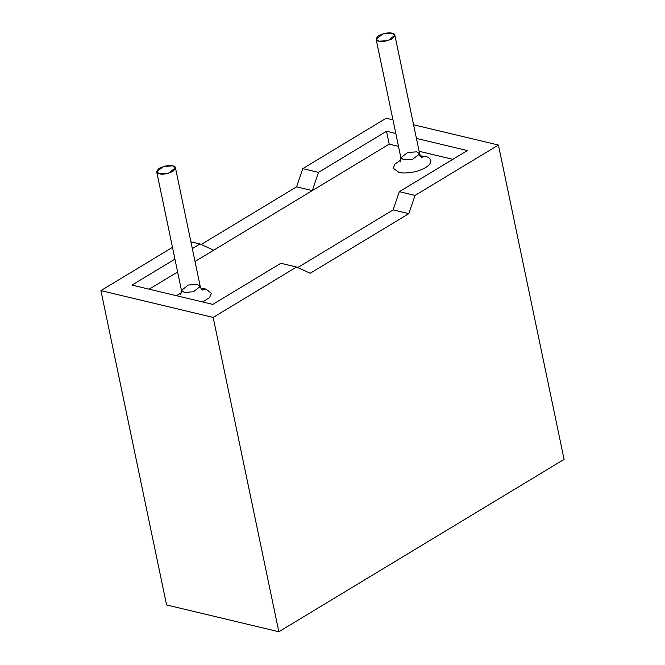 <?xml version="1.0" encoding="UTF-8"?>
<svg xmlns="http://www.w3.org/2000/svg" width="665" height="665" viewBox="0 0 665 665"><rect width="100%" height="100%" fill="white"/><g stroke="black" fill="none" stroke-linecap="round" stroke-linejoin="round"><path stroke-width="1" d="M389.208 144.13L398.501 146.35L389.208 144.13L195.02 261.478L389.208 144.13L386.515 131.271L318.502 172.376L312.301 190.606L213.673 250.206L200.015 243.98L192.335 248.619L200.015 243.98L190.913 241.811L200.015 243.98L213.673 250.206L312.301 190.606L296.582 186.857L302.783 168.627L318.502 172.376L386.515 131.271L395.816 133.49L386.515 131.271L389.208 144.13M419.116 151.271L452.848 159.326L419.116 151.271M393.123 209.907L297.712 267.563L393.123 209.907L399.324 191.678L467.337 150.573L399.324 191.678L415.035 195.427L408.834 213.656L310.206 273.265L296.548 267.031L213.174 317.421L278.834 631.75L564.086 459.374L498.418 145.045L415.035 195.427L498.418 145.045L413.58 124.787L498.418 145.045L564.086 459.374L278.834 631.75L166.583 604.942L100.914 290.613L172.484 247.363L100.914 290.613L213.174 317.421L296.548 267.031L280.838 263.282L212.817 304.387L280.838 263.282L296.548 267.031L310.206 273.265L408.834 213.656L393.123 209.907L297.712 267.563L393.123 209.907L408.834 213.656L415.035 195.427L399.324 191.678L393.123 209.907M149.168 289.192L177.63 271.993L149.168 289.192M418.992 155.81L425.226 156.433C429.698 157.056 435.093 161.67 425.534 167.605C415.608 173.449 402.308 173.607 398.9 172.343L393.298 168.311L394.744 164.272L400.97 159.891L394.744 164.272L393.298 168.311L398.9 172.343C402.308 173.607 415.608 173.449 425.534 167.605C435.093 161.67 429.698 157.056 425.226 156.433L420.43 155.826M205.809 289.034L202.31 289.874L205.809 289.034L211.445 293.282L209.575 297.538L202.684 301.968L209.575 297.538L211.445 293.282L205.809 289.034L201.013 288.427M176.483 295.709L181.553 292.492L176.483 295.709M392.076 33.25L394.877 35.27L387.986 40.623L378.917 41.205L376.116 39.185L383.007 33.832L392.076 33.25C389.266 32.261 384.827 33.05 378.759 35.619C375.301 38.811 375.359 40.673 378.917 41.205C381.727 42.194 386.166 41.405 392.234 38.836C395.692 35.644 395.642 33.782 392.076 33.25M376.116 39.185L400.887 157.78L403.688 159.791L412.757 159.209L419.657 153.856L412.757 159.209L403.688 159.791L400.887 157.78L407.786 152.418L416.855 151.836L419.657 153.856L394.877 35.27M172.659 165.851L175.46 167.863L168.569 173.224L159.5 173.806L156.699 171.786L163.59 166.433L172.659 165.851C169.849 164.862 165.41 165.651 159.342 168.22C155.884 171.412 155.934 173.274 159.5 173.806C162.31 174.795 166.749 174.006 172.817 171.437C176.267 168.245 176.217 166.383 172.659 165.851M156.699 171.786L181.47 290.372L184.272 292.392L193.34 291.81L200.24 286.457L193.34 291.81L184.272 292.392L181.47 290.372L188.361 285.019L197.439 284.437L200.24 286.457L175.46 167.863M425.226 156.433L421.726 157.281L425.226 156.433M174.945 259.134L131.994 285.086L212.817 304.387L131.994 285.086L174.945 259.134M392.965 119.858L386.166 118.237L302.783 168.627L386.166 118.237L392.965 119.858M416.431 138.411L467.337 150.573L416.431 138.411M201.171 244.512L296.582 186.857L201.171 244.512M278.834 631.75L213.174 317.421L100.914 290.613L166.583 604.942L278.834 631.75M312.301 190.606L318.502 172.376L302.783 168.627L296.582 186.857L312.301 190.606M201.794 289.782L202.534 290.015C201.561 289.466 200.797 288.286 200.24 286.457M181.47 290.372L180.789 294.553M421.211 157.181L421.951 157.414C420.978 156.874 420.214 155.685 419.657 153.856M400.887 157.78L400.214 161.952"/></g></svg>
